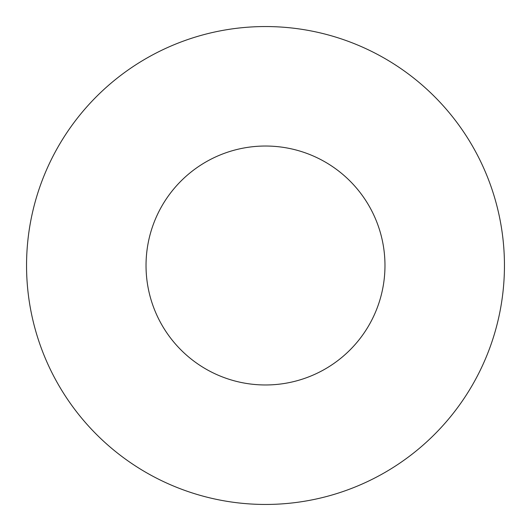 <?xml version="1.0" encoding="UTF-8"?>
<svg xmlns="http://www.w3.org/2000/svg" width="531" height="531" viewBox="0 0 531 531"><rect width="100%" height="100%" fill="white"/><g stroke="black" fill="none" stroke-linecap="round" stroke-linejoin="round"><path stroke-width="0.8" d="M384.975 265.5A119.475 119.475 0 0 1 205.762 368.965A119.475 119.475 0 0 1 205.762 162.035A119.475 119.475 0 0 1 384.975 265.5M504.45 265.5A238.95 238.95 0 0 1 146.025 472.437A238.95 238.95 0 0 1 146.025 58.563A238.95 238.95 0 0 1 504.45 265.5"/></g></svg>
